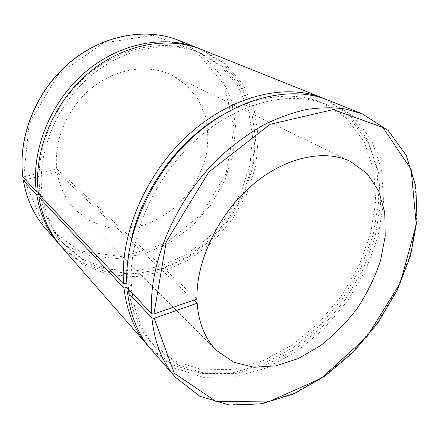 <?xml version="1.0" encoding="UTF-8"?>
<svg xmlns="http://www.w3.org/2000/svg" width="439" height="439" viewBox="0 0 439 439"><rect width="100%" height="100%" fill="white"/><g stroke="black" fill="none" stroke-linecap="round" stroke-linejoin="round"><path stroke-width="0.33" stroke-dasharray="2.19 1.65" d="M41.134 196.573L42.534 196.222L40.372 193.939L38.978 194.29M130.158 290.975L131.854 290.42L128.331 286.705L127.069 287.117M25.193 179.672L57.13 172.039L193.835 300.117M38.127 190.987L39.9 190.548L42.062 192.809L38.434 193.714M196.974 299.025L56.719 168.812L22.921 177.06M126.849 282.99L127.968 282.634L131.497 286.321L127.112 287.748M201.298 49.393L225.152 63.721L243.019 84.37L254.165 109.498L258.362 137.259L255.778 165.909L246.855 193.851L232.231 219.637L212.728 241.955L189.308 259.614L163.127 271.516L135.541 276.729L108.142 274.512L82.757 264.465L61.356 246.68M42.062 192.809C37.041 152.904 55.923 105.706 89.858 76.666C123.814 47.599 168.208 39.658 200.821 53.163L223.758 67.134L240.934 87.174L251.64 111.522L255.646 138.417L253.111 166.167L244.441 193.242L230.261 218.238L211.362 239.881L188.671 257.007L163.319 268.575L136.617 273.673L110.101 271.615L85.517 262.023L64.747 244.984C53.141 231.863 45.738 215.609 42.534 196.222M325.321 99.082L350.119 115.775L367.487 139.811L376.997 169.004L378.758 201.249L373.205 234.618L361.012 267.417L342.969 298.103L319.982 325.288L293.071 347.644L263.411 363.926L232.407 372.93L201.715 373.616L173.284 365.182L149.326 347.309M127.968 282.634C127.019 269.535 128.023 255.833 130.97 241.527M219.418 116.774C255.41 94.923 293.9 90.928 322.017 102.671L346.684 118.475L364.085 141.654L373.754 170.058L375.74 201.594L370.472 234.333L358.597 266.544L340.9 296.687L318.302 323.351L291.825 345.208L262.67 360.99L232.258 369.534L202.258 369.792L174.634 361.017L151.576 342.952C139.706 329.596 132.15 312.403 128.907 291.386M128.632 289.361L128.331 286.705M131.497 286.321C127.853 238.295 153.579 178.08 196.041 139.865C238.52 101.574 291.095 89.721 326.934 104.68L351.639 120.544L369.018 143.838L378.616 172.39L380.503 204.097L375.109 237.022L363.097 269.431L345.257 299.777L322.517 326.643L295.897 348.687L266.61 364.655L236.067 373.348L205.946 373.721L178.229 365.007L155.099 346.925C142.274 332.488 134.526 313.655 131.854 290.42M327.812 100.037L353.521 116.319L371.603 140.337L381.595 169.811L383.598 202.544L378.061 236.511L365.687 269.941L347.304 301.231L323.85 328.921L296.391 351.644L266.16 368.091L234.618 377.019L203.498 377.32L174.859 368.178L151.005 349.29M199.729 48.784L223.028 63.315L240.429 83.937L251.234 108.867L255.235 136.315L252.606 164.581L243.766 192.128L229.345 217.546L210.133 239.568L187.063 257.024L161.261 268.86L134.038 274.166L106.94 272.218L81.725 262.626L60.302 245.45M56.719 168.812C53.602 140.003 67.804 107.023 92.344 87.526C116.906 68.012 148.755 63.853 171.901 75.14L186.976 85.44L198.34 99.565L205.479 116.472C208.102 128.753 208.421 141.336 206.429 154.221C203.18 166.957 197.94 178.947 190.707 190.18L177.647 205.112C167.533 213.689 156.471 220.279 144.453 224.878C132.144 228.17 119.902 228.982 107.709 227.325L90.626 221.267L75.925 210.435C65.888 200.376 59.627 187.579 57.13 172.039M39.9 190.548C34.862 150.857 53.585 103.977 87.306 75.151C121.054 46.298 165.229 38.445 197.731 51.901L220.608 65.817L237.757 85.77L248.469 110.002L252.518 136.765L250.038 164.384L241.445 191.322L227.358 216.18L208.552 237.691L185.971 254.697L160.729 266.166L134.136 271.187L107.725 269.08L83.229 259.482L62.536 242.487C51.544 230.069 44.306 214.792 40.827 196.65M40.739 196.156L40.372 193.939M175.381 377.194L199.685 396.137L228.982 404.796L260.903 403.622L293.329 393.558L324.503 375.8L352.94 351.683L377.397 322.566L396.796 289.861L410.163 255.048L416.616 219.752L415.404 185.812L405.971 155.296L388.12 130.493L362.219 113.805M178.882 40.426L202.225 54.326L219.873 74.29L231.062 98.561L235.529 125.356L233.383 152.981L225.037 179.88L211.088 204.645L192.326 225.992L169.701 242.762L144.338 253.907L117.575 258.544L90.977 256.003L66.3 245.939L45.469 228.494M24.222 179.902L43.285 224.06L78.938 250.724L122.519 256.777L165.772 243.327L201.973 213.963L226.019 173.641L234.168 128.265L224.17 84.787L195.981 51.133L153.024 35.301L103.192 43.044L58.03 74.707L29.199 123.348L23.739 176.621M326.934 104.68L322.017 102.671M155.099 346.925L151.576 342.952M200.821 53.163L197.731 51.901M64.747 244.984L62.536 242.487M350.69 161.574L171.901 75.14M216.652 350.531L75.925 210.435"/><path stroke-width="0.66" d="M127.069 287.117L123.985 288.116L38.912 197.133L41.134 196.573M193.835 300.117L197.149 303.228L154.232 318.297L151.932 318.012L127.48 291.858L130.158 290.975M38.978 194.29L36.772 194.839L23.443 180.583L25.193 179.672M22.921 177.06L36.294 191.442L38.127 190.987M151.932 318.012C154.451 342.513 162.265 362.241 175.381 377.194L199.866 396.291L229.334 405.038L261.353 403.891L293.823 393.843L325.003 376.102L353.433 352.007L377.875 322.906L397.262 290.217L410.613 255.416L417.05 220.126L415.81 186.152L406.316 155.549L388.328 130.613L362.219 113.805L327.812 100.037C290.843 84.903 236.725 97.315 193.078 136.897C149.452 176.396 123.194 238.426 127.112 287.748L151.62 313.731L153.919 314.017L196.974 299.025C195.992 261.435 217.81 215 251.135 186.043C284.477 157.025 324.465 148.678 350.69 161.574L367.295 173.778L378.753 191.19L384.734 212.421L385.239 236.067L380.514 260.761C374.966 277.338 367.224 293.181 357.291 308.299C346.305 322.665 333.909 335.209 320.102 345.927L298.361 358.542L275.879 365.879L253.868 367.245L233.652 362.175L216.652 350.531C205.216 339.106 198.719 323.34 197.149 303.228M123.611 284.033C119.617 235.019 145.583 173.515 188.869 134.4C232.176 95.208 285.998 82.971 322.879 98.062L201.298 49.393C167.687 35.757 122.053 44.125 87.218 74.164C52.406 104.164 33.161 152.745 38.434 193.714L123.611 284.033L126.849 282.99M149.326 347.309L61.356 246.68C49.673 233.296 42.193 216.778 38.912 197.133M322.879 98.062L325.321 99.082M147.504 345.29C134.625 330.583 126.783 311.525 123.985 288.116M130.97 241.527C140.699 192.65 176.511 142.137 219.418 116.774M128.907 291.386L128.632 289.361M175.381 377.194L151.005 349.29C138.087 334.545 130.246 315.405 127.48 291.858M36.294 191.442C31.004 150.692 50.09 102.441 84.678 72.654C119.298 42.846 164.702 34.566 198.198 48.158L199.729 48.784M60.302 245.45L59.161 244.166C47.522 230.832 40.059 214.386 36.772 194.839M40.827 196.65L40.739 196.156M362.219 113.805L345.147 108.949C332.85 107.281 319.855 107.484 306.159 109.547C292.198 112.724 278.068 117.839 263.779 124.885C249.571 133.006 235.853 142.845 222.617 154.396C176.632 196.617 148.289 262.346 151.62 313.731M22.954 177.296C17.571 137.923 35.674 91.707 68.901 63.304C102.155 34.884 146.11 27.141 178.882 40.426C146.006 27.108 102.029 34.873 68.808 63.254C35.614 91.614 17.516 137.775 22.894 177.18M59.161 244.166L45.469 228.494C34.094 215.45 26.746 199.482 23.443 180.583M153.919 314.017L166.271 241.746L208.805 172.039L270.199 124.275L333.212 109.602L382.885 127.464L411.129 169.372L416.26 224.472L400.341 282.892L367.125 336.488L321.222 378.303L268.339 401.921L216.048 401.504L174.272 373.205L154.232 318.297M45.469 228.494C34.055 215.406 26.697 199.399 23.382 180.473M198.198 48.158L178.882 40.426"/></g></svg>
